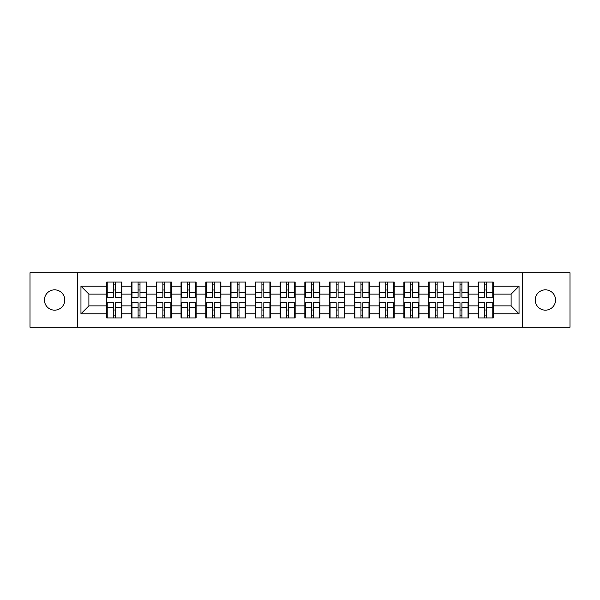 <?xml version="1.0" encoding="UTF-8"?>
<svg xmlns="http://www.w3.org/2000/svg" width="600" height="600" viewBox="0 0 600 600"><rect width="100%" height="100%" fill="white"/><g stroke="black" fill="none" stroke-linecap="round" stroke-linejoin="round"><path stroke-width="0.9" d="M545.4 310.155A10.155 10.155 0 0 1 535.237 300A10.155 10.155 0 0 1 545.4 289.845A10.155 10.155 0 0 1 555.555 300A10.155 10.155 0 0 1 545.4 310.155M54.6 310.155A10.155 10.155 0 0 1 44.445 300A10.155 10.155 0 0 1 54.6 289.845A10.155 10.155 0 0 1 64.762 300A10.155 10.155 0 0 1 54.6 310.155M522.697 327.225L570 327.225L570 272.775L522.697 272.775L522.697 327.225L77.302 327.225L77.302 272.775L30 272.775L30 327.225L77.302 327.225M493.252 310.08L492.78 310.08M478.65 310.08L478.178 310.08M478.178 289.92L478.65 289.92M492.78 289.92L493.252 289.92M493.252 287.858L492.78 287.858M478.65 287.858L478.178 287.858M478.178 312.142L478.65 312.142M492.78 312.142L493.252 312.142M468.495 310.08L468.015 310.08M453.893 310.08L453.412 310.08M453.412 289.92L453.893 289.92M468.015 289.92L468.495 289.92M468.495 287.858L468.015 287.858M453.893 287.858L453.412 287.858M453.412 312.142L453.893 312.142M468.015 312.142L468.495 312.142M443.73 310.08L443.257 310.08M429.127 310.08L428.647 310.08M428.647 289.92L429.127 289.92M443.257 289.92L443.73 289.92M443.73 287.858L443.257 287.858M429.127 287.858L428.647 287.858M428.647 312.142L429.127 312.142M443.257 312.142L443.73 312.142M418.965 310.08L418.493 310.08M404.362 310.08L403.89 310.08M403.89 289.92L404.362 289.92M418.493 289.92L418.965 289.92M418.965 287.858L418.493 287.858M404.362 287.858L403.89 287.858M403.89 312.142L404.362 312.142M418.493 312.142L418.965 312.142M394.207 310.08L393.728 310.08M379.605 310.08L379.125 310.08M379.125 289.92L379.605 289.92M393.728 289.92L394.207 289.92M394.207 287.858L393.728 287.858M379.605 287.858L379.125 287.858M379.125 312.142L379.605 312.142M393.728 312.142L394.207 312.142M369.442 310.08L368.97 310.08M354.84 310.08L354.368 310.08M354.368 289.92L354.84 289.92M368.97 289.92L369.442 289.92M369.442 287.858L368.97 287.858M354.84 287.858L354.368 287.858M354.368 312.142L354.84 312.142M368.97 312.142L369.442 312.142M344.685 310.08L344.205 310.08M330.082 310.08L329.603 310.08M329.603 289.92L330.082 289.92M344.205 289.92L344.685 289.92M344.685 287.858L344.205 287.858M330.082 287.858L329.603 287.858M329.603 312.142L330.082 312.142M344.205 312.142L344.685 312.142M319.92 310.08L319.447 310.08M305.317 310.08L304.845 310.08M304.845 289.92L305.317 289.92M319.447 289.92L319.92 289.92M319.92 287.858L319.447 287.858M305.317 287.858L304.845 287.858M304.845 312.142L305.317 312.142M319.447 312.142L319.92 312.142M295.155 310.08L294.683 310.08M280.553 310.08L280.08 310.08M280.08 289.92L280.553 289.92M294.683 289.92L295.155 289.92M295.155 287.858L294.683 287.858M280.553 287.858L280.08 287.858M280.08 312.142L280.553 312.142M294.683 312.142L295.155 312.142M270.397 310.08L269.918 310.08M255.795 310.08L255.315 310.08M255.315 289.92L255.795 289.92M269.918 289.92L270.397 289.92M270.397 287.858L269.918 287.858M255.795 287.858L255.315 287.858M255.315 312.142L255.795 312.142M269.918 312.142L270.397 312.142M245.632 310.08L245.16 310.08M231.03 310.08L230.558 310.08M230.558 289.92L231.03 289.92M245.16 289.92L245.632 289.92M245.632 287.858L245.16 287.858M231.03 287.858L230.558 287.858M230.558 312.142L231.03 312.142M245.16 312.142L245.632 312.142M220.875 310.08L220.395 310.08M206.272 310.08L205.792 310.08M205.792 289.92L206.272 289.92M220.395 289.92L220.875 289.92M220.875 287.858L220.395 287.858M206.272 287.858L205.792 287.858M205.792 312.142L206.272 312.142M220.395 312.142L220.875 312.142M196.11 310.08L195.638 310.08M181.507 310.08L181.035 310.08M181.035 289.92L181.507 289.92M195.638 289.92L196.11 289.92M196.11 287.858L195.638 287.858M181.507 287.858L181.035 287.858M181.035 312.142L181.507 312.142M195.638 312.142L196.11 312.142M171.352 310.08L170.873 310.08M156.743 310.08L156.27 310.08M156.27 289.92L156.743 289.92M170.873 289.92L171.352 289.92M171.352 287.858L170.873 287.858M156.743 287.858L156.27 287.858M156.27 312.142L156.743 312.142M170.873 312.142L171.352 312.142M146.587 310.08L146.108 310.08M131.985 310.08L131.505 310.08M131.505 289.92L131.985 289.92M146.108 289.92L146.587 289.92M146.587 287.858L146.108 287.858M131.985 287.858L131.505 287.858M131.505 312.142L131.985 312.142M146.108 312.142L146.587 312.142M522.697 272.775L77.302 272.775M511.11 305.873L511.11 294.127L493.252 294.127L493.252 305.873L511.11 305.873L519.045 313.808L519.045 286.192L493.252 286.192L493.252 282.06L478.178 282.06L478.178 294.127L468.495 294.127L468.495 305.873L478.178 305.873L478.178 294.127M519.045 313.808L493.252 313.808L493.252 317.94L478.178 317.94L478.178 313.808L468.495 313.808L468.495 317.94L453.412 317.94L453.412 313.808L443.73 313.808L443.73 317.94L428.647 317.94L428.647 313.808L418.965 313.808L418.965 317.94L403.89 317.94L403.89 313.808L394.207 313.808L394.207 317.94L379.125 317.94L379.125 313.808L369.442 313.808L369.442 317.94L354.368 317.94L354.368 313.808L344.685 313.808L344.685 317.94L329.603 317.94L329.603 313.808L319.92 313.808L319.92 317.94L304.845 317.94L304.845 313.808L295.155 313.808L295.155 317.94L280.08 317.94L280.08 313.808L270.397 313.808L270.397 317.94L255.315 317.94L255.315 313.808L245.632 313.808L245.632 317.94L230.558 317.94L230.558 313.808L220.875 313.808L220.875 317.94L205.792 317.94L205.792 313.808L196.11 313.808L196.11 317.94L181.035 317.94L181.035 313.808L171.352 313.808L171.352 317.94L156.27 317.94L156.27 313.808L146.587 313.808L146.587 317.94L131.505 317.94L131.505 313.808L121.823 313.808L121.823 317.94L106.748 317.94L106.748 313.808L80.955 313.808L80.955 286.192L106.748 286.192L106.748 294.127L88.89 294.127L88.89 305.873L106.748 305.873L106.748 294.127M478.178 286.192L468.495 286.192L468.495 282.06L453.412 282.06L453.412 286.192L443.73 286.192L443.73 282.06L428.647 282.06L428.647 286.192L418.965 286.192L418.965 282.06L403.89 282.06L403.89 286.192L394.207 286.192L394.207 282.06L379.125 282.06L379.125 286.192L369.442 286.192L369.442 282.06L354.368 282.06L354.368 286.192L344.685 286.192L344.685 282.06L329.603 282.06L329.603 286.192L319.92 286.192L319.92 282.06L304.845 282.06L304.845 286.192L295.155 286.192L295.155 282.06L280.08 282.06L280.08 286.192L270.397 286.192L270.397 282.06L255.315 282.06L255.315 286.192L245.632 286.192L245.632 282.06L230.558 282.06L230.558 286.192L220.875 286.192L220.875 282.06L205.792 282.06L205.792 286.192L196.11 286.192L196.11 282.06L181.035 282.06L181.035 286.192L171.352 286.192L171.352 282.06L156.27 282.06L156.27 286.192L146.587 286.192L146.587 282.06L131.505 282.06L131.505 286.192L121.823 286.192L121.823 282.06L106.748 282.06L106.748 286.192M478.178 305.873L478.178 313.808M468.495 305.873L468.495 313.808M468.495 286.192L468.495 294.127M443.73 305.873L453.412 305.873L453.412 294.127L443.73 294.127L443.73 313.808M453.412 305.873L453.412 313.808M453.412 286.192L453.412 294.127M443.73 286.192L443.73 294.127M418.965 305.873L428.647 305.873L428.647 294.127L418.965 294.127L418.965 313.808M428.647 305.873L428.647 313.808M428.647 286.192L428.647 294.127M418.965 286.192L418.965 294.127M394.207 305.873L403.89 305.873L403.89 294.127L394.207 294.127L394.207 313.808M403.89 305.873L403.89 313.808M403.89 286.192L403.89 294.127M394.207 286.192L394.207 294.127M369.442 305.873L379.125 305.873L379.125 294.127L369.442 294.127L369.442 313.808M379.125 305.873L379.125 313.808M379.125 286.192L379.125 294.127M369.442 286.192L369.442 294.127M344.685 305.873L354.368 305.873L354.368 294.127L344.685 294.127L344.685 313.808M354.368 305.873L354.368 313.808M354.368 286.192L354.368 294.127M344.685 286.192L344.685 294.127M319.92 305.873L329.603 305.873L329.603 294.127L319.92 294.127L319.92 313.808M329.603 305.873L329.603 313.808M329.603 286.192L329.603 294.127M319.92 286.192L319.92 294.127M295.155 305.873L304.845 305.873L304.845 294.127L295.155 294.127L295.155 313.808M304.845 305.873L304.845 313.808M304.845 286.192L304.845 294.127M295.155 286.192L295.155 294.127M270.397 305.873L280.08 305.873L280.08 294.127L270.397 294.127L270.397 313.808M280.08 305.873L280.08 313.808M280.08 286.192L280.08 294.127M270.397 286.192L270.397 294.127M245.632 305.873L255.315 305.873L255.315 294.127L245.632 294.127L245.632 313.808M255.315 305.873L255.315 313.808M255.315 286.192L255.315 294.127M245.632 286.192L245.632 294.127M220.875 305.873L230.558 305.873L230.558 294.127L220.875 294.127L220.875 313.808M230.558 305.873L230.558 313.808M230.558 286.192L230.558 294.127M220.875 286.192L220.875 294.127M196.11 305.873L205.792 305.873L205.792 294.127L196.11 294.127L196.11 313.808M205.792 305.873L205.792 313.808M205.792 286.192L205.792 294.127M196.11 286.192L196.11 294.127M171.352 305.873L181.035 305.873L181.035 294.127L171.352 294.127L171.352 313.808M181.035 305.873L181.035 313.808M181.035 286.192L181.035 294.127M171.352 286.192L171.352 294.127M146.587 305.873L156.27 305.873L156.27 294.127L146.587 294.127L146.587 313.808M156.27 305.873L156.27 313.808M156.27 286.192L156.27 294.127M146.587 286.192L146.587 294.127M121.823 305.873L131.505 305.873L131.505 294.127L121.823 294.127L121.823 313.808M131.505 305.873L131.505 313.808M131.505 286.192L131.505 294.127M121.823 286.192L121.823 294.127M121.823 310.08L121.35 310.08M107.22 310.08L106.748 310.08M106.748 289.92L107.22 289.92M121.35 289.92L121.823 289.92M121.823 287.858L121.35 287.858M107.22 287.858L106.748 287.858M106.748 312.142L107.22 312.142M121.35 312.142L121.823 312.142M106.748 305.873L106.748 313.808M88.89 305.873L80.955 313.808M80.955 286.192L88.89 294.127M493.252 305.873L493.252 313.808M493.252 286.192L493.252 294.127M519.045 286.192L511.11 294.127M121.35 282.06L121.35 297.3L115.238 297.3L115.238 282.06M113.333 282.06L113.333 297.3L107.22 297.3L107.22 282.06M113.333 284.13L115.238 284.13M115.238 290.002L113.333 290.002M107.22 317.94L107.22 302.7L113.333 302.7L113.333 317.94M115.238 317.94L115.238 302.7L121.35 302.7L121.35 317.94M115.238 315.87L113.333 315.87M113.333 309.998L115.238 309.998M146.108 282.06L146.108 297.3L140.002 297.3L140.002 282.06M138.097 282.06L138.097 297.3L131.985 297.3L131.985 282.06M138.097 284.13L140.002 284.13M140.002 290.002L138.097 290.002M170.873 282.06L170.873 297.3L164.76 297.3L164.76 282.06M162.855 282.06L162.855 297.3L156.743 297.3L156.743 282.06M162.855 284.13L164.76 284.13M164.76 290.002L162.855 290.002M195.638 282.06L195.638 297.3L189.525 297.3L189.525 282.06M187.62 282.06L187.62 297.3L181.507 297.3L181.507 282.06M187.62 284.13L189.525 284.13M189.525 290.002L187.62 290.002M220.395 282.06L220.395 297.3L214.282 297.3L214.282 282.06M212.377 282.06L212.377 297.3L206.272 297.3L206.272 282.06M212.377 284.13L214.282 284.13M214.282 290.002L212.377 290.002M245.16 282.06L245.16 297.3L239.048 297.3L239.048 282.06M237.142 282.06L237.142 297.3L231.03 297.3L231.03 282.06M237.142 284.13L239.048 284.13M239.048 290.002L237.142 290.002M131.985 317.94L131.985 302.7L138.097 302.7L138.097 317.94M140.002 317.94L140.002 302.7L146.108 302.7L146.108 317.94M140.002 315.87L138.097 315.87M138.097 309.998L140.002 309.998M156.743 317.94L156.743 302.7L162.855 302.7L162.855 317.94M164.76 317.94L164.76 302.7L170.873 302.7L170.873 317.94M164.76 315.87L162.855 315.87M162.855 309.998L164.76 309.998M181.507 317.94L181.507 302.7L187.62 302.7L187.62 317.94M189.525 317.94L189.525 302.7L195.638 302.7L195.638 317.94M189.525 315.87L187.62 315.87M187.62 309.998L189.525 309.998M206.272 317.94L206.272 302.7L212.377 302.7L212.377 317.94M214.282 317.94L214.282 302.7L220.395 302.7L220.395 317.94M214.282 315.87L212.377 315.87M212.377 309.998L214.282 309.998M231.03 317.94L231.03 302.7L237.142 302.7L237.142 317.94M239.048 317.94L239.048 302.7L245.16 302.7L245.16 317.94M239.048 315.87L237.142 315.87M237.142 309.998L239.048 309.998M269.918 282.06L269.918 297.3L263.812 297.3L263.812 282.06M261.907 282.06L261.907 297.3L255.795 297.3L255.795 282.06M261.907 284.13L263.812 284.13M263.812 290.002L261.907 290.002M255.795 317.94L255.795 302.7L261.907 302.7L261.907 317.94M263.812 317.94L263.812 302.7L269.918 302.7L269.918 317.94M263.812 315.87L261.907 315.87M261.907 309.998L263.812 309.998M294.683 282.06L294.683 297.3L288.57 297.3L288.57 282.06M286.665 282.06L286.665 297.3L280.553 297.3L280.553 282.06M286.665 284.13L288.57 284.13M288.57 290.002L286.665 290.002M280.553 317.94L280.553 302.7L286.665 302.7L286.665 317.94M288.57 317.94L288.57 302.7L294.683 302.7L294.683 317.94M288.57 315.87L286.665 315.87M286.665 309.998L288.57 309.998M319.447 282.06L319.447 297.3L313.335 297.3L313.335 282.06M311.43 282.06L311.43 297.3L305.317 297.3L305.317 282.06M311.43 284.13L313.335 284.13M313.335 290.002L311.43 290.002M305.317 317.94L305.317 302.7L311.43 302.7L311.43 317.94M313.335 317.94L313.335 302.7L319.447 302.7L319.447 317.94M313.335 315.87L311.43 315.87M311.43 309.998L313.335 309.998M344.205 282.06L344.205 297.3L338.093 297.3L338.093 282.06M336.188 282.06L336.188 297.3L330.082 297.3L330.082 282.06M336.188 284.13L338.093 284.13M338.093 290.002L336.188 290.002M330.082 317.94L330.082 302.7L336.188 302.7L336.188 317.94M338.093 317.94L338.093 302.7L344.205 302.7L344.205 317.94M338.093 315.87L336.188 315.87M336.188 309.998L338.093 309.998M368.97 282.06L368.97 297.3L362.858 297.3L362.858 282.06M360.952 282.06L360.952 297.3L354.84 297.3L354.84 282.06M360.952 284.13L362.858 284.13M362.858 290.002L360.952 290.002M354.84 317.94L354.84 302.7L360.952 302.7L360.952 317.94M362.858 317.94L362.858 302.7L368.97 302.7L368.97 317.94M362.858 315.87L360.952 315.87M360.952 309.998L362.858 309.998M393.728 282.06L393.728 297.3L387.623 297.3L387.623 282.06M385.717 282.06L385.717 297.3L379.605 297.3L379.605 282.06M385.717 284.13L387.623 284.13M387.623 290.002L385.717 290.002M379.605 317.94L379.605 302.7L385.717 302.7L385.717 317.94M387.623 317.94L387.623 302.7L393.728 302.7L393.728 317.94M387.623 315.87L385.717 315.87M385.717 309.998L387.623 309.998M418.493 282.06L418.493 297.3L412.38 297.3L412.38 282.06M410.475 282.06L410.475 297.3L404.362 297.3L404.362 282.06M410.475 284.13L412.38 284.13M412.38 290.002L410.475 290.002M404.362 317.94L404.362 302.7L410.475 302.7L410.475 317.94M412.38 317.94L412.38 302.7L418.493 302.7L418.493 317.94M412.38 315.87L410.475 315.87M410.475 309.998L412.38 309.998M443.257 282.06L443.257 297.3L437.145 297.3L437.145 282.06M435.24 282.06L435.24 297.3L429.127 297.3L429.127 282.06M435.24 284.13L437.145 284.13M437.145 290.002L435.24 290.002M429.127 317.94L429.127 302.7L435.24 302.7L435.24 317.94M437.145 317.94L437.145 302.7L443.257 302.7L443.257 317.94M437.145 315.87L435.24 315.87M435.24 309.998L437.145 309.998M468.015 282.06L468.015 297.3L461.903 297.3L461.903 282.06M459.998 282.06L459.998 297.3L453.893 297.3L453.893 282.06M459.998 284.13L461.903 284.13M461.903 290.002L459.998 290.002M453.893 317.94L453.893 302.7L459.998 302.7L459.998 317.94M461.903 317.94L461.903 302.7L468.015 302.7L468.015 317.94M461.903 315.87L459.998 315.87M459.998 309.998L461.903 309.998M492.78 282.06L492.78 297.3L486.668 297.3L486.668 282.06M484.763 282.06L484.763 297.3L478.65 297.3L478.65 282.06M484.763 284.13L486.668 284.13M486.668 290.002L484.763 290.002M478.65 317.94L478.65 302.7L484.763 302.7L484.763 317.94M486.668 317.94L486.668 302.7L492.78 302.7L492.78 317.94M486.668 315.87L484.763 315.87M484.763 309.998L486.668 309.998M113.333 292.403L107.22 292.403M113.333 297.097L107.22 297.097M121.35 292.403L115.238 292.403M121.35 297.097L115.238 297.097M115.238 307.597L121.35 307.597M115.238 302.903L121.35 302.903M107.22 307.597L113.333 307.597M107.22 302.903L113.333 302.903M138.097 292.403L131.985 292.403M138.097 297.097L131.985 297.097M146.108 292.403L140.002 292.403M146.108 297.097L140.002 297.097M162.855 292.403L156.743 292.403M162.855 297.097L156.743 297.097M170.873 292.403L164.76 292.403M170.873 297.097L164.76 297.097M187.62 292.403L181.507 292.403M187.62 297.097L181.507 297.097M195.638 292.403L189.525 292.403M195.638 297.097L189.525 297.097M212.377 292.403L206.272 292.403M212.377 297.097L206.272 297.097M220.395 292.403L214.282 292.403M220.395 297.097L214.282 297.097M237.142 292.403L231.03 292.403M237.142 297.097L231.03 297.097M245.16 292.403L239.048 292.403M245.16 297.097L239.048 297.097M140.002 307.597L146.108 307.597M140.002 302.903L146.108 302.903M131.985 307.597L138.097 307.597M131.985 302.903L138.097 302.903M164.76 307.597L170.873 307.597M164.76 302.903L170.873 302.903M156.743 307.597L162.855 307.597M156.743 302.903L162.855 302.903M189.525 307.597L195.638 307.597M189.525 302.903L195.638 302.903M181.507 307.597L187.62 307.597M181.507 302.903L187.62 302.903M214.282 307.597L220.395 307.597M214.282 302.903L220.395 302.903M206.272 307.597L212.377 307.597M206.272 302.903L212.377 302.903M239.048 307.597L245.16 307.597M239.048 302.903L245.16 302.903M231.03 307.597L237.142 307.597M231.03 302.903L237.142 302.903M261.907 292.403L255.795 292.403M261.907 297.097L255.795 297.097M269.918 292.403L263.812 292.403M269.918 297.097L263.812 297.097M263.812 307.597L269.918 307.597M263.812 302.903L269.918 302.903M255.795 307.597L261.907 307.597M255.795 302.903L261.907 302.903M286.665 292.403L280.553 292.403M286.665 297.097L280.553 297.097M294.683 292.403L288.57 292.403M294.683 297.097L288.57 297.097M288.57 307.597L294.683 307.597M288.57 302.903L294.683 302.903M280.553 307.597L286.665 307.597M280.553 302.903L286.665 302.903M311.43 292.403L305.317 292.403M311.43 297.097L305.317 297.097M319.447 292.403L313.335 292.403M319.447 297.097L313.335 297.097M313.335 307.597L319.447 307.597M313.335 302.903L319.447 302.903M305.317 307.597L311.43 307.597M305.317 302.903L311.43 302.903M336.188 292.403L330.082 292.403M336.188 297.097L330.082 297.097M344.205 292.403L338.093 292.403M344.205 297.097L338.093 297.097M338.093 307.597L344.205 307.597M338.093 302.903L344.205 302.903M330.082 307.597L336.188 307.597M330.082 302.903L336.188 302.903M360.952 292.403L354.84 292.403M360.952 297.097L354.84 297.097M368.97 292.403L362.858 292.403M368.97 297.097L362.858 297.097M362.858 307.597L368.97 307.597M362.858 302.903L368.97 302.903M354.84 307.597L360.952 307.597M354.84 302.903L360.952 302.903M385.717 292.403L379.605 292.403M385.717 297.097L379.605 297.097M393.728 292.403L387.623 292.403M393.728 297.097L387.623 297.097M387.623 307.597L393.728 307.597M387.623 302.903L393.728 302.903M379.605 307.597L385.717 307.597M379.605 302.903L385.717 302.903M410.475 292.403L404.362 292.403M410.475 297.097L404.362 297.097M418.493 292.403L412.38 292.403M418.493 297.097L412.38 297.097M412.38 307.597L418.493 307.597M412.38 302.903L418.493 302.903M404.362 307.597L410.475 307.597M404.362 302.903L410.475 302.903M435.24 292.403L429.127 292.403M435.24 297.097L429.127 297.097M443.257 292.403L437.145 292.403M443.257 297.097L437.145 297.097M437.145 307.597L443.257 307.597M437.145 302.903L443.257 302.903M429.127 307.597L435.24 307.597M429.127 302.903L435.24 302.903M459.998 292.403L453.893 292.403M459.998 297.097L453.893 297.097M468.015 292.403L461.903 292.403M468.015 297.097L461.903 297.097M461.903 307.597L468.015 307.597M461.903 302.903L468.015 302.903M453.893 307.597L459.998 307.597M453.893 302.903L459.998 302.903M484.763 292.403L478.65 292.403M484.763 297.097L478.65 297.097M492.78 292.403L486.668 292.403M492.78 297.097L486.668 297.097M486.668 307.597L492.78 307.597M486.668 302.903L492.78 302.903M478.65 307.597L484.763 307.597M478.65 302.903L484.763 302.903"/></g></svg>
